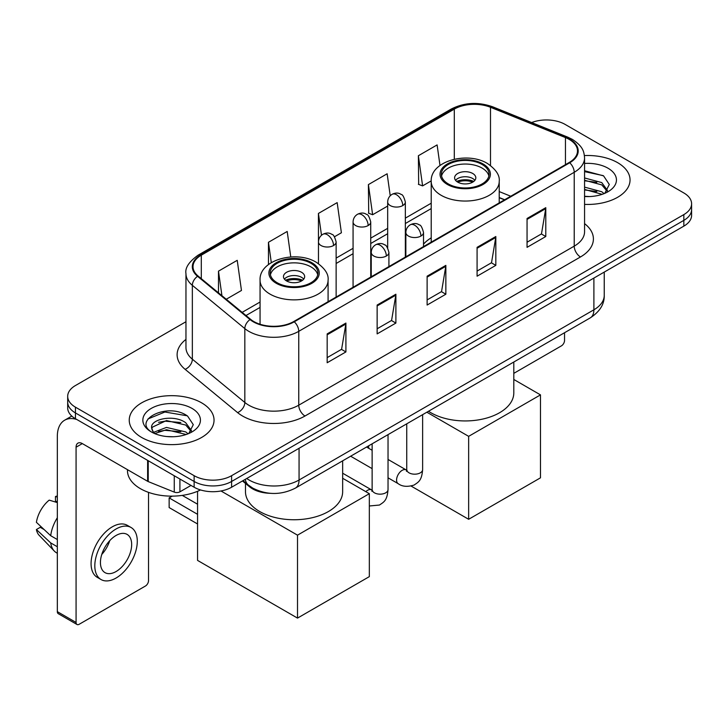 <?xml version="1.0" encoding="UTF-8"?>
<svg xmlns="http://www.w3.org/2000/svg" width="728" height="728" viewBox="0 0 728 728"><rect width="100%" height="100%" fill="white"/><g stroke="black" fill="none" stroke-linecap="round" stroke-linejoin="round"><path stroke-width="1.09" d="M431.213 237.847A46.82 27.027 0 0 0 423.523 244.135M504.495 199.854L499.226 197.725M270.425 493.32A26.499 15.297 180 0 1 249.577 486.805L242.479 480.953M185.959 321.731L75.448 385.531A26.499 15.297 0 0 0 67.686 396.351L67.686 407.889A26.499 15.297 0 0 0 75.448 418.709L194.13 487.232A26.499 15.297 0 0 0 231.604 487.232L683.838 226.135A26.499 15.297 0 0 0 691.6 215.315L691.6 209.546A26.499 15.297 0 0 1 683.838 220.366A26.499 15.297 0 0 0 691.6 209.546L691.6 203.776A26.499 15.297 0 0 0 683.838 192.956L565.155 124.433A26.499 15.297 0 0 0 531.649 122.55M67.686 396.351A26.499 15.297 0 0 0 75.448 407.17L194.13 475.684A26.499 15.297 0 0 0 231.604 475.684L231.604 481.463L683.838 220.366L231.604 481.463A26.499 15.297 0 0 1 194.13 481.463A26.499 15.297 0 0 0 231.604 481.463L231.604 487.232M75.448 407.17L75.448 412.94L194.13 481.463L75.448 412.94A26.499 15.297 0 0 1 67.686 402.12A26.499 15.297 0 0 0 75.448 412.94L75.448 418.709M617.626 162.662A42.397 24.479 0 0 0 584.411 155.564A42.397 24.479 0 0 1 617.626 162.662A42.397 24.479 0 0 1 630.048 179.971A42.397 24.479 0 0 0 617.626 162.662M201.62 402.839A42.397 24.479 0 0 0 155.419 397.534A42.397 24.479 0 0 0 129.238 420.156A42.397 24.479 0 0 0 141.66 437.464A42.397 24.479 0 0 0 187.869 442.77A42.397 24.479 0 0 0 214.041 420.156A42.397 24.479 0 0 0 201.62 402.839A42.397 24.479 0 0 0 155.419 397.534A42.397 24.479 0 0 0 129.238 420.156A42.397 24.479 0 0 0 141.66 437.464A42.397 24.479 0 0 0 187.869 442.77A42.397 24.479 0 0 0 214.041 420.156A42.397 24.479 0 0 0 201.62 402.839M569.214 139.403A28.265 16.316 180 0 1 577.495 150.942A28.265 16.316 180 0 1 569.214 162.481L293.757 321.521A28.265 16.316 180 0 1 250.614 319.337L198.134 276.067A28.265 16.316 180 0 1 193.02 266.712A28.265 16.316 180 0 1 201.301 255.173L454.299 109.109A28.265 16.316 180 0 1 490.499 107.28L565.447 137.574A28.265 16.316 180 0 1 569.214 139.403M569.715 139.112A28.974 16.726 0 0 0 565.847 137.237L490.9 106.943A28.974 16.726 0 0 0 453.799 108.818L200.801 254.882A28.974 16.726 0 0 0 197.552 276.303L250.032 319.574A28.974 16.726 0 0 0 294.258 321.803L569.715 162.772A28.974 16.726 0 0 0 569.715 139.112M327.172 333.888L327.172 362.744L345.909 351.924L345.909 323.068L327.172 333.888M327.172 357.621L341.605 349.285L345.836 324.033A7.071 4.077 -120 0 0 345.909 323.068M341.478 349.358L345.909 351.924M377.14 305.041L377.14 333.888L395.886 323.068L395.886 294.221L377.14 305.041M377.14 328.774L391.582 320.438L395.805 295.177A7.071 4.077 -120 0 0 395.886 294.221M391.455 320.511L395.886 323.068M527.054 218.491L527.054 247.338L545.791 236.518L545.791 207.671L527.054 218.491M527.054 242.224L541.486 233.888L545.718 208.627A7.071 4.077 -120 0 0 545.791 207.671M541.359 233.961L545.791 236.518M477.086 247.338L477.086 276.194L495.823 265.374L495.823 236.518L477.086 247.338M477.086 271.071L491.518 262.735L495.75 237.483A7.071 4.077 -120 0 0 495.823 236.518M491.391 262.808L495.823 265.374M427.118 276.185L427.118 305.041L445.855 294.221L445.855 265.374L427.118 276.185M427.118 299.918L441.55 291.591L445.782 266.33A7.071 4.077 -120 0 0 445.855 265.374M441.423 291.664L445.855 294.221M584.566 204.386A42.397 24.479 0 0 0 630.048 179.971A42.397 24.479 0 0 1 584.566 204.386M231.604 475.684L683.838 214.596A26.499 15.297 0 0 0 691.6 203.776M226.244 299.244L241.459 290.463L237.228 260.324L218.491 271.144L218.491 292.856M390.226 195.759L387.141 173.774L368.404 184.594L368.705 213.268M439.994 165.465L437.109 144.918L418.373 155.737L418.673 184.421M290.772 256.966L287.196 231.468L268.459 242.287L268.459 264.573M334.471 236.764L341.396 232.769L337.164 202.621L318.427 213.441L318.464 242.269M318.427 213.441L321.494 235.271M368.404 184.594L372.627 214.733L387.678 206.051M372.627 214.733L368.404 213.149M418.373 155.737L422.604 185.886L431.213 180.908M422.604 185.886L418.373 184.302M268.459 242.287L271.307 262.617M218.491 271.144L221.931 295.695M584.566 196.287L589.516 196.569M584.566 187.132L601.765 191.746L604.094 193.621M584.566 189.417L602.183 194.331M584.566 177.969L601.765 182.592L607.498 190.508M584.566 180.262L601.765 184.876L607.043 191.109M584.566 196.505A28.802 16.626 0 0 0 608.007 191.728A28.802 16.626 0 0 0 608.007 168.214A28.802 16.626 0 0 0 584.566 163.445M604.777 193.339L609.29 184.484L603.585 175.885L584.566 170.734M584.566 171.617L603.194 175.621M584.566 180.781L596.814 182.355M584.566 189.944L596.814 191.519M513.804 373.355L561.406 345.864A4.413 2.548 120 0 0 564.537 340.458L564.537 332.723M482.082 164.464A23.851 13.768 0 0 0 456.092 161.48A23.851 13.768 0 0 0 441.368 174.201A23.851 13.768 0 0 0 448.357 183.938A23.851 13.768 0 0 0 474.347 186.923A23.851 13.768 0 0 0 489.07 174.201A23.851 13.768 0 0 0 482.082 164.464M488.861 176.003A23.851 13.768 0 0 0 482.082 168.077A23.851 13.768 0 0 0 457.557 164.774A23.851 13.768 0 0 0 441.568 176.003M428.501 411.265A48.585 28.046 0 0 0 430.867 412.721A48.585 28.046 0 0 0 483.811 418.809A48.585 28.046 0 0 0 513.804 392.893L513.804 362.016M472.718 173.482A10.602 6.124 0 0 0 461.161 172.154A10.602 6.124 0 0 0 454.618 177.814A10.602 6.124 0 0 0 457.721 182.137A10.602 6.124 0 0 0 469.278 183.465A10.602 6.124 0 0 0 475.821 177.814A10.602 6.124 0 0 0 472.718 173.482M474.874 180.335A10.602 6.124 0 0 0 472.718 178.533A10.602 6.124 0 0 0 455.564 180.335M456.656 181.418A14.132 8.163 180 0 1 473.164 181.154L473.164 181.863M457.812 182.191A12.367 7.143 180 0 1 471.89 181.891L473.164 181.154M471.68 182.664L471.89 181.891M468.65 519.292L468.65 436.345L540.485 394.876L540.485 477.823L468.65 519.292L411.138 486.086M368.714 448.302L368.714 445.782M468.65 436.345L426.854 412.212M513.804 379.47L540.485 394.876M310.938 263.281A23.851 13.768 0 0 0 284.939 260.296A23.851 13.768 0 0 0 270.215 273.018A23.851 13.768 0 0 0 277.204 282.755A23.851 13.768 0 0 0 303.194 285.74A23.851 13.768 0 0 0 317.918 273.018A23.851 13.768 0 0 0 310.938 263.281M317.717 274.82A23.851 13.768 0 0 0 310.938 266.885A23.851 13.768 0 0 0 286.404 263.582A23.851 13.768 0 0 0 270.425 274.82M245.482 483.428L245.482 491.7A48.585 28.046 0 0 0 259.714 511.538A48.585 28.046 0 0 0 312.658 517.617A48.585 28.046 0 0 0 342.651 491.7L342.651 460.824M301.565 272.29A10.602 6.124 0 0 0 290.017 270.971A10.602 6.124 0 0 0 283.465 276.622A10.602 6.124 0 0 0 286.577 280.953A10.602 6.124 0 0 0 298.125 282.273A10.602 6.124 0 0 0 304.668 276.622A10.602 6.124 0 0 0 301.565 272.29M303.722 279.142A10.602 6.124 0 0 0 301.565 277.341A10.602 6.124 0 0 0 284.411 279.142M285.503 280.225A14.132 8.163 180 0 1 302.011 279.971L302.011 280.671M286.668 280.999A12.367 7.143 180 0 1 300.737 280.708L302.011 279.971M300.528 281.472L300.737 280.708M197.561 523.978L169.142 507.571L169.142 497.906L197.561 514.314M297.506 618.099L297.506 535.162L369.333 493.684L369.333 576.631L297.506 618.099L197.561 560.405L197.561 491.291M297.506 535.162L220.975 490.972M342.651 478.278L369.333 493.684M182.273 495.395L197.561 504.213M172.208 496.141L169.142 497.906M179.916 479.024L179.916 491.828L191.009 485.421M76.768 419.474A35.335 20.402 -120 0 0 64.656 420.202A35.335 20.402 -120 0 0 57.33 436.381L57.33 611.647L76.076 622.467L76.076 447.201A8.836 5.096 60 0 1 77.905 443.152A8.836 5.096 60 0 1 82.319 443.589L147.629 481.299L147.629 460.387M76.076 622.467A4.413 2.548 120 0 0 76.986 624.488L58.249 613.668A4.413 2.548 -60 0 1 57.33 611.647M76.986 624.488A4.413 2.548 120 0 0 79.197 624.269L145.409 586.04A4.413 2.548 120 0 0 148.53 580.635L148.53 492.374M179.916 491.828A4.413 2.548 180 0 1 174.265 492.11L148.221 481.59A4.413 2.548 180 0 1 147.629 481.299M116.052 571.544A22.086 12.749 120 0 0 130.476 552.088A22.086 12.749 120 0 0 127.091 534.388A22.086 12.749 120 0 0 116.052 535.48A22.086 12.749 120 0 0 101.62 554.945A22.086 12.749 120 0 0 105.005 572.636A22.086 12.749 120 0 0 116.052 571.544M101.784 554.427A22.086 12.749 120 0 0 109.71 540.704M57.33 497.088L55.465 496.523L55.465 500.964L57.33 502.038M131.067 527.5L127.318 525.343A30.03 17.345 120 0 0 112.303 526.826A30.03 17.345 120 0 0 92.683 553.298A30.03 17.345 120 0 0 97.288 577.359L101.028 579.524A30.03 17.345 120 0 0 116.052 578.041A30.03 17.345 120 0 0 135.672 551.569A30.03 17.345 120 0 0 131.067 527.5A30.03 17.345 120 0 0 116.052 528.992A30.03 17.345 120 0 0 96.433 555.455A30.03 17.345 120 0 0 101.028 579.524M57.33 517.745A29.147 16.826 120 0 0 50.705 535.708L36.4 522.322A22.968 13.259 120 0 1 49.213 500.127L57.33 502.593M57.33 539.539L50.705 535.708M44.135 529.565L40.24 527.318L36.4 529.538L50.705 542.915L57.33 546.746M50.705 542.915A29.147 16.826 120 0 0 54.3 551.06A29.147 16.826 120 0 0 56.502 552.798L57.33 553.28M57.33 496.005A22.968 13.259 120 0 0 55.465 496.523M36.4 529.538A22.968 13.259 120 0 0 39.112 535.253L54.3 551.06M127.473 469.66L127.473 470.643A44.171 25.498 0 0 0 140.413 488.67A44.171 25.498 0 0 0 200.5 489.944M166.858 436.545L173.51 436.745M153.617 432.323L166.475 427.418L185.758 431.922L188.088 433.797M154.8 433.551L166.475 429.711L186.177 434.507M153.817 433.215L151.752 428.373A19.965 11.53 0 0 0 154.973 433.715M191.491 430.685L185.758 422.768C173.774 413.822 149.122 419.346 151.752 428.373L151.679 427.491M151.806 428.656L152.361 427.172L166.475 420.547L185.758 425.061L191.036 431.285M188.77 433.515L193.284 424.661L187.578 416.061C167.376 401.538 131.468 420.675 152.207 432.405L152.307 432.468M192.001 408.399A28.802 16.626 0 0 0 151.278 408.399A28.802 16.626 0 0 0 151.278 431.904A28.802 16.626 0 0 0 192.001 431.904A28.802 16.626 0 0 0 192.001 408.399M147.993 418.946L164.901 412.012L187.187 415.797M158.558 422.322L164.901 421.166L180.817 422.531M158.558 431.476L164.901 430.33L180.817 431.695M249.577 486.013L249.577 486.805M246.719 478.505A35.335 20.402 0 0 0 249.094 480.016A35.335 20.402 0 0 0 299.062 480.016L593.893 309.8A35.335 20.402 0 0 0 604.24 295.377C604.495 304.14 599.827 311.648 590.235 317.89L295.404 488.106A17.663 10.201 60 0 0 299.062 480.016L299.062 448.284M593.893 278.069L593.893 309.8A17.663 10.201 60 0 1 590.235 317.89M245.291 479.324A17.663 11.821 129.5 0 0 248.366 485.075L243.006 480.653M683.838 226.135L683.838 214.596M194.13 487.232L194.13 475.684M584.566 223.633A44.171 25.498 180 0 1 580.462 256.966L304.996 416.007A8.836 5.096 60 0 1 298.753 405.187L574.219 246.146A35.335 20.402 0 0 0 584.566 231.722L584.566 157.867A35.335 20.402 180 0 1 574.219 172.29A8.836 5.096 -120 0 0 569.715 162.772M304.996 416.007A44.171 25.498 180 0 1 242.533 416.007A44.171 25.498 180 0 1 237.592 412.603L185.112 369.333A44.171 25.498 180 0 1 185.959 339.403M248.785 405.187A35.335 20.402 0 0 0 298.753 405.187L298.753 331.331A35.335 20.402 180 0 1 244.826 328.601L192.347 285.331A35.335 20.402 180 0 1 185.959 273.637L185.959 347.493A35.335 20.402 0 0 0 192.347 359.195L244.826 402.466A35.335 20.402 0 0 0 248.785 405.187M584.566 157.867C583.993 151.797 583.428 146.747 572.39 139.394L567.74 137.146A8.836 4.141 112 0 0 565.847 137.237M567.74 137.146L492.792 106.843C478.16 101.665 464.273 102.421 451.132 109.1A8.836 5.096 60 0 1 453.799 108.818M200.801 254.882A8.836 5.096 -120 0 0 198.134 255.164C188.962 261.752 184.903 267.913 185.959 273.637M197.552 276.303A8.836 5.906 129.5 0 0 192.347 285.331L192.347 359.195A8.836 5.906 -50.5 0 1 185.112 369.333M492.792 106.843A8.836 4.141 112 0 0 490.9 106.943M250.032 319.574A8.836 5.906 129.5 0 0 244.826 328.601L244.826 402.466A8.836 5.906 -50.5 0 1 237.592 412.603M294.258 321.803A8.836 5.096 60 0 1 298.753 331.331L574.219 172.29L574.219 246.146A8.836 5.096 60 0 0 580.462 256.966M201.301 255.173L201.301 278.678M565.447 137.574L565.447 164.665M490.499 107.28L490.499 165.502M510.747 196.242L499.226 191.582M454.299 109.109L454.299 159.223M431.213 203.212L405.341 218.145M387.678 228.346L370.734 238.129M353.071 248.33L336.136 258.103M260.06 302.029L242.151 312.367M427.118 277.104L445.782 266.33M477.086 248.257L495.75 237.483M527.054 219.401L545.718 208.627M377.14 305.951L395.805 295.177M327.172 334.807L345.836 324.033M447.42 184.484A25.18 14.533 0 0 0 483.019 184.484A25.18 14.533 0 0 0 483.019 163.927A25.18 14.533 0 0 0 447.42 163.927A25.18 14.533 0 0 0 447.42 184.484M499.226 202.894L499.226 181.418A34.007 19.638 180 0 1 478.232 199.554A34.007 19.638 180 0 1 441.168 195.304A34.007 19.638 180 0 1 431.213 181.418L431.213 242.16M276.267 283.292A25.18 14.533 0 0 0 311.875 283.292A25.18 14.533 0 0 0 311.875 262.735A25.18 14.533 0 0 0 276.267 262.735A25.18 14.533 0 0 0 276.267 283.292M328.082 301.701L328.082 280.225A34.007 19.638 180 0 1 307.079 298.371A34.007 19.638 180 0 1 270.024 294.112A34.007 19.638 180 0 1 260.06 280.225L260.06 324.251M420.93 236.054A8.836 5.096 0 0 0 423.523 232.441C422.122 227.336 420.72 224.834 419.328 224.925C416.771 223.123 413.75 223.087 410.264 224.797A8.836 5.096 60 0 1 414.687 225.234A8.836 5.096 -120 0 1 420.93 236.054A8.836 5.096 0 0 1 408.435 236.054A8.836 5.096 0 0 1 405.851 232.441C405.987 229.093 407.452 226.544 410.264 224.797M388.033 477.814L398.216 483.692A7.953 4.586 -60 0 1 396.997 477.322A7.953 4.586 -60 0 1 402.193 470.315A7.953 4.586 -60 0 1 402.548 470.124A7.953 4.586 -60 0 1 406.169 469.924L388.033 459.45M407.189 470.725L406.479 471.316L406.734 469.596A7.953 4.586 -0 0 0 409.063 472.845A7.953 4.586 -0 0 0 419.947 473.036A7.953 4.586 -0 0 0 422.631 469.596C421.73 480.808 418.5 482.009 414.059 485.066C407.416 487.087 402.138 486.632 398.216 483.692M386.331 256.029A8.836 5.096 0 0 0 388.916 252.425C387.514 247.32 386.113 244.808 384.721 244.908C382.164 243.106 379.142 243.061 375.666 244.772A8.836 5.096 60 0 1 380.08 245.209A8.836 5.096 -120 0 1 386.331 256.029A8.836 5.096 0 0 1 373.837 256.029A8.836 5.096 0 0 1 371.244 252.425C371.38 249.076 372.854 246.528 375.666 244.772M365.811 491.655A7.953 4.586 -60 0 1 367.585 490.299A7.953 4.586 -60 0 1 367.94 490.108A7.953 4.586 -60 0 1 371.562 489.899L342.651 473.209M372.59 490.708L371.871 491.291L372.126 489.571A7.953 4.586 -0 0 0 374.456 492.82A7.953 4.586 -0 0 0 385.339 493.02A7.953 4.586 -0 0 0 388.033 489.571C387.123 500.782 383.893 501.983 379.452 505.041L369.333 505.987M402.757 205.578A8.836 5.096 0 0 0 405.341 201.975C403.94 196.86 402.548 194.358 401.146 194.458C398.589 192.656 395.568 192.611 392.092 194.321A8.836 5.096 60 0 1 396.505 194.758A8.836 5.096 -120 0 1 402.757 205.578A8.836 5.096 0 0 1 390.263 205.578A8.836 5.096 0 0 1 387.678 201.975C387.806 198.626 389.28 196.078 392.092 194.321M368.15 225.553A8.836 5.096 0 0 0 370.734 221.949C369.342 216.844 367.94 214.341 366.548 214.432C363.991 212.631 360.97 212.585 357.484 214.296A8.836 5.096 60 0 1 361.907 214.742A8.836 5.096 -120 0 1 368.15 225.553A8.836 5.096 0 0 1 355.655 225.553A8.836 5.096 0 0 1 353.071 221.949C353.207 218.6 354.673 216.052 357.484 214.296M333.542 245.536A8.836 5.096 0 0 0 336.136 241.933C334.734 236.818 333.333 234.316 331.941 234.416C329.384 232.614 326.362 232.569 322.886 234.279A8.836 5.096 60 0 1 327.3 234.716A8.836 5.096 -120 0 1 333.542 245.536A8.836 5.096 0 0 1 321.057 245.536A8.836 5.096 0 0 1 318.464 241.933C318.6 238.584 320.074 236.027 322.886 234.279M76.076 447.201L82.319 443.598M148.221 460.724L148.221 481.59M174.265 492.11L174.265 475.757M295.404 488.106C281.19 495.249 266.976 495.249 252.752 488.106L248.366 485.075M604.24 295.377L604.24 272.09M451.132 109.1L198.134 255.164M431.213 208.59L405.341 223.523M387.678 233.724L370.734 243.507M353.071 253.708L336.136 263.481M260.06 307.407L245.991 315.524M504.686 199.736L499.226 197.534M499.226 181.418C499.972 175.43 496.041 169.451 487.432 163.491C467.385 151.078 430.03 161.034 431.213 181.418M328.082 280.225C328.829 274.238 324.897 268.268 316.289 262.298C296.241 249.895 258.877 259.851 260.06 280.225M406.715 470.206L406.169 469.924M422.631 414.651L422.631 469.596M423.523 246.601L423.523 232.441M372.126 468.632L350.632 456.219M406.734 423.833L406.734 469.596M405.851 256.802L405.851 232.441M372.126 450.277L366.53 447.038M372.108 490.19L371.562 489.899M388.033 434.625L388.033 489.571M388.916 266.584L388.916 252.425M372.126 443.807L372.126 489.571M371.244 276.776L371.244 252.425M405.341 257.093L405.341 201.975M387.678 247.911L387.678 201.975M370.734 277.077L370.734 221.949M353.071 287.278L353.071 221.949M336.136 297.051L336.136 241.933M318.464 263.682L318.464 241.933M64.656 420.202L71.799 416.079"/></g></svg>
